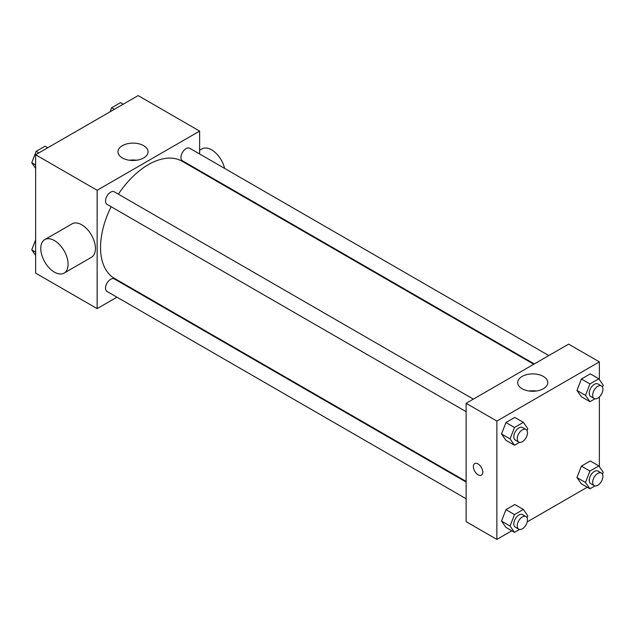 <?xml version="1.0" encoding="UTF-8"?>
<svg xmlns="http://www.w3.org/2000/svg" width="635" height="635" viewBox="0 0 635 635"><rect width="100%" height="100%" fill="white"/><g stroke="black" fill="none" stroke-linecap="round" stroke-linejoin="round"><path stroke-width="0.95" d="M116.943 297.188L97.139 308.626L35.639 273.121L35.639 154.765L138.136 95.591L199.628 131.096L199.628 153.972M131.985 288.504L131.445 288.822M111.133 206.724A67.643 39.053 120 0 0 100.552 247.475A67.643 39.053 120 0 0 114.562 278.44L466.122 481.409M533.757 364.252L182.205 161.282A67.643 39.053 120 0 0 118.38 194.167M199.628 170.712L199.628 171.339M97.139 308.626L97.139 190.27L199.628 131.096M548.799 355.568L189.722 148.257A7.247 4.183 120 0 0 184.142 150.193A7.247 4.183 120 0 0 180.975 157.488A7.247 4.183 120 0 0 182.475 160.806L534.305 363.934M466.122 482.044L114.292 278.916A7.247 4.183 120 0 0 108.704 280.853A7.247 4.183 120 0 0 105.537 288.147A7.247 4.183 120 0 0 107.037 291.465L466.122 498.777M466.122 411.67L107.037 204.359A7.247 4.183 -60 0 1 107.037 195.993A7.247 4.183 -60 0 1 114.292 191.81L473.369 399.121M97.139 190.27L35.639 154.765M122.372 157.948A15.042 8.684 180 0 1 117.967 151.813A15.042 8.684 180 0 1 133.009 143.121A15.042 8.684 180 0 1 148.05 151.813A15.042 8.684 180 0 1 138.763 159.829A15.042 8.684 180 0 1 122.372 157.948M44.767 239.617L72.096 223.837A19.328 11.16 60 0 1 86.987 229.013A19.328 11.16 60 0 1 95.425 248.46A19.328 11.16 60 0 1 91.424 257.31L64.095 273.09A19.328 11.16 60 0 1 44.767 261.93A19.328 11.16 60 0 1 44.767 239.617A19.328 11.16 60 0 1 59.658 244.792A19.328 11.16 60 0 1 68.096 264.239A19.328 11.16 60 0 1 64.095 273.09M224.623 168.402A19.328 11.16 -120 0 0 201.922 148.884L199.628 150.201M129.365 160.234A15.042 8.684 180 0 1 136.652 160.234M511.802 530.789L496.864 539.409L466.122 521.653L466.122 403.304L568.611 344.13L599.361 361.879L599.361 379.587M587.24 487.236L527.233 521.875M581.398 396.756L576.953 390.438L581.398 379L590.272 373.872L581.398 379L576.953 390.438L581.398 396.756L589.939 401.685L585.494 395.367L589.939 383.929L598.813 378.809L603.25 385.12L602.472 387.12M505.96 527.415L501.523 521.097L505.96 509.659L514.834 504.531L505.96 509.659L501.523 521.097L505.96 527.415L514.501 532.344L510.064 526.026L514.501 514.588L523.375 509.468L527.812 515.779L527.042 517.779M599.361 396.946L599.361 466.693M496.864 539.409L496.864 421.053L599.361 361.879M581.398 483.862L576.953 477.544L581.398 466.106L590.272 460.978L581.398 466.106L576.953 477.544L581.398 483.862L589.939 488.791L585.494 482.473L589.939 471.035L598.813 465.915L603.25 472.226L602.472 474.226M505.96 440.309L501.523 433.991L505.96 422.553L514.834 417.425L505.96 422.553L501.523 433.991L505.96 440.309L514.501 445.238L510.064 438.92L514.501 427.482L523.375 422.362L527.812 428.673L527.042 430.665M496.864 421.053L466.122 403.304M522.105 388.731A15.042 8.684 180 0 1 517.7 382.595A15.042 8.684 180 0 1 532.741 373.904A15.042 8.684 180 0 1 547.783 382.595A15.042 8.684 180 0 1 538.496 390.612A15.042 8.684 180 0 1 522.105 388.731M482.775 472.099A6.644 3.834 60 0 1 481.401 475.139A6.644 3.834 60 0 1 474.758 471.297A6.644 3.834 60 0 1 474.758 463.629A6.644 3.834 60 0 1 479.877 465.407A6.644 3.834 60 0 1 482.775 472.099M481.401 475.131A6.644 3.834 60 0 1 474.758 471.297A6.644 3.834 60 0 1 474.758 463.629M529.098 391.017A15.042 8.684 180 0 1 536.385 391.017M519.517 442.341L514.501 445.238M525.978 429.49L522.557 427.522A7.247 4.183 120 0 0 516.977 429.466A7.247 4.183 120 0 0 513.81 436.753A7.247 4.183 120 0 0 515.31 440.071L518.731 442.047A7.247 4.183 120 0 0 525.978 437.864A7.247 4.183 120 0 0 525.978 429.49A7.247 4.183 120 0 0 520.39 431.435A7.247 4.183 120 0 0 517.231 438.729A7.247 4.183 120 0 0 518.731 442.047M510.064 438.92L501.523 433.991M514.501 427.482L505.96 422.553M523.375 422.362L514.834 417.425M594.955 398.788L589.939 401.685M601.416 385.945L597.995 383.969A7.247 4.183 120 0 0 592.415 385.913A7.247 4.183 120 0 0 589.248 393.208A7.247 4.183 120 0 0 590.748 396.518L594.169 398.494A7.247 4.183 120 0 0 601.416 394.311A7.247 4.183 120 0 0 601.416 385.945A7.247 4.183 120 0 0 595.828 387.882A7.247 4.183 120 0 0 592.669 395.176A7.247 4.183 120 0 0 594.169 398.494M585.494 395.367L576.953 390.438M589.939 383.929L581.398 379M598.813 378.809L590.272 373.872M519.517 529.447L514.501 532.344M525.978 516.604L522.557 514.628A7.247 4.183 120 0 0 516.977 516.572A7.247 4.183 120 0 0 513.81 523.867A7.247 4.183 120 0 0 515.31 527.185L518.731 529.153A7.247 4.183 120 0 0 525.978 524.97A7.247 4.183 120 0 0 525.978 516.604A7.247 4.183 120 0 0 520.39 518.541A7.247 4.183 120 0 0 517.231 525.836A7.247 4.183 120 0 0 518.731 529.153M510.064 526.026L501.523 521.097M514.501 514.588L505.96 509.659M523.375 509.468L514.834 504.531M594.955 485.894L589.939 488.791M601.416 473.051L597.995 471.075A7.247 4.183 120 0 0 592.415 473.019A7.247 4.183 120 0 0 589.248 480.314A7.247 4.183 120 0 0 590.748 483.632L594.169 485.6A7.247 4.183 120 0 0 601.416 481.417A7.247 4.183 120 0 0 601.416 473.051A7.247 4.183 120 0 0 595.828 474.988A7.247 4.183 120 0 0 592.669 482.282A7.247 4.183 120 0 0 594.169 485.6M585.494 482.473L576.953 477.544M589.939 471.035L581.398 466.106M598.813 465.915L590.272 460.978M35.639 168.307L31.75 162.774L36.187 151.336L45.061 146.209L47.76 147.764M35.639 165.021L31.75 162.774M38.886 152.892L36.187 151.336M110.069 111.8L111.625 107.783L120.499 102.656L123.198 104.211M114.324 109.339L111.625 107.783M35.639 255.413L31.75 249.88L35.639 239.855M35.639 252.127L31.75 249.88M219.98 183.086L220.528 182.777"/></g></svg>
